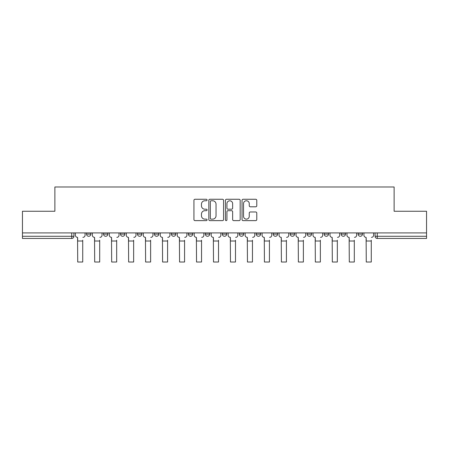 <?xml version="1.0" encoding="UTF-8"?>
<svg xmlns="http://www.w3.org/2000/svg" width="449" height="449" viewBox="0 0 449 449"><rect width="100%" height="100%" fill="white"/><g stroke="black" fill="none" stroke-linecap="round" stroke-linejoin="round"><path stroke-width="0.67" d="M207.09 200.013A0.746 0.746 0 0 0 206.344 199.266L194.995 199.266A1.066 1.066 0 0 0 193.929 200.338L193.929 219.561A1.066 1.066 0 0 0 194.995 220.627L206.344 220.627A0.746 0.746 0 0 0 207.09 219.881A0.746 0.746 0 0 0 206.344 219.134L204.873 219.134A3.418 3.418 0 0 1 201.461 215.716L201.461 214.111A3.418 3.418 0 0 1 204.873 210.693L206.344 210.693A0.746 0.746 0 0 0 207.09 209.947A0.746 0.746 0 0 0 206.344 209.2L204.873 209.2A3.418 3.418 0 0 1 201.461 205.782L201.461 204.183A3.418 3.418 0 0 1 204.873 200.765L206.344 200.765A0.746 0.746 0 0 0 207.09 200.013M358.111 232.908L358.111 234.103L362.466 234.103A2.178 2.178 0 0 1 360.289 236.281A2.178 2.178 0 0 1 358.111 234.103L358.111 232.908M273.245 232.908L273.245 234.103L277.594 234.103A2.178 2.178 0 0 1 275.422 236.281A2.178 2.178 0 0 1 273.245 234.103L273.245 232.908M239.3 232.908L239.3 234.103L243.65 234.103A2.178 2.178 0 0 1 241.472 236.281A2.178 2.178 0 0 1 239.3 234.103L239.3 232.908M222.322 232.908L222.322 234.103L226.678 234.103A2.178 2.178 0 0 1 224.5 236.281A2.178 2.178 0 0 1 222.322 234.103L222.322 232.908M205.35 232.908L205.35 234.103L209.7 234.103A2.178 2.178 0 0 1 207.528 236.281A2.178 2.178 0 0 1 205.35 234.103L205.35 232.908M188.378 232.908L188.378 234.103L192.728 234.103A2.178 2.178 0 0 1 190.556 236.281A2.178 2.178 0 0 1 188.378 234.103L188.378 232.908M171.406 232.908L171.406 234.103L175.755 234.103A2.178 2.178 0 0 1 173.578 236.281A2.178 2.178 0 0 1 171.406 234.103L171.406 232.908M154.428 234.103L154.428 232.908L154.428 234.103A2.178 2.178 0 0 0 156.606 236.281A2.178 2.178 0 0 1 154.428 234.103L158.783 234.103A2.178 2.178 0 0 1 156.606 236.281A2.178 2.178 0 0 0 158.783 234.103A2.178 2.178 0 0 1 156.606 236.281M137.456 234.103L137.456 232.908L137.456 234.103A2.178 2.178 0 0 0 139.633 236.281A2.178 2.178 0 0 1 137.456 234.103L141.811 234.103A2.178 2.178 0 0 1 139.633 236.281M120.484 234.103L120.484 232.908L120.484 234.103A2.178 2.178 0 0 0 122.661 236.281A2.178 2.178 0 0 1 120.484 234.103L124.833 234.103A2.178 2.178 0 0 1 122.661 236.281M255.711 206.798A1.066 1.066 0 0 0 256.777 205.726L256.777 200.338A1.066 1.066 0 0 0 255.711 199.266L243.111 199.266A1.066 1.066 0 0 0 242.039 200.338L242.039 219.561A1.066 1.066 0 0 0 243.111 220.627L255.711 220.627A1.066 1.066 0 0 0 256.777 219.561L256.777 213.045A1.066 1.066 0 0 0 255.711 211.979L250.318 211.979A1.066 1.066 0 0 0 249.251 213.045L249.251 216.278A2.857 2.857 0 0 1 246.394 219.134A2.857 2.857 0 0 1 243.538 216.278L243.538 203.622A2.857 2.857 0 0 1 246.394 200.765A2.857 2.857 0 0 1 249.251 203.622L249.251 205.726A1.066 1.066 0 0 0 250.318 206.798L255.711 206.798M22.45 232.908L22.45 211.255L54.873 211.255L54.873 186.992L394.127 186.992L394.127 211.255L426.55 211.255L426.55 232.908L22.45 232.908L22.45 236.281L73.917 236.281L73.917 232.908M223.563 200.338A1.066 1.066 0 0 0 222.496 199.266L209.896 199.266A1.066 1.066 0 0 0 208.83 200.338L208.83 219.561A1.066 1.066 0 0 0 209.896 220.627L222.496 220.627A1.066 1.066 0 0 0 223.563 219.561L223.563 200.338M226.504 199.266L239.104 199.266A1.066 1.066 0 0 1 240.17 200.338L240.17 219.561A1.066 1.066 0 0 1 239.104 220.627L233.71 220.627A1.066 1.066 0 0 1 232.644 219.561L232.644 211.765A1.066 1.066 0 0 0 231.577 210.693L227.997 210.693A1.066 1.066 0 0 0 226.93 211.765L226.93 219.881A0.746 0.746 0 0 1 226.184 220.627A0.746 0.746 0 0 1 225.437 219.881L225.437 200.338A1.066 1.066 0 0 1 226.504 199.266M375.083 232.908L375.083 236.281L426.55 236.281L426.55 238.453L377.261 238.453A2.178 2.178 0 0 1 375.083 236.281M426.55 232.908L426.55 236.281M71.739 232.908L71.739 238.453A2.178 2.178 0 0 0 73.917 236.281A2.178 2.178 0 0 1 71.739 238.453L22.45 238.453L22.45 236.281M362.466 232.908L362.466 234.103M345.489 232.908L345.489 234.103A2.178 2.178 0 0 1 343.317 236.281A2.178 2.178 0 0 1 341.139 234.103A2.178 2.178 0 0 0 343.317 236.281M341.139 232.908L341.139 234.103L345.489 234.103M328.516 232.908L328.516 234.103A2.178 2.178 0 0 1 326.339 236.281A2.178 2.178 0 0 1 324.167 234.103L328.516 234.103A2.178 2.178 0 0 1 326.339 236.281A2.178 2.178 0 0 0 328.516 234.103M324.167 232.908L324.167 234.103M311.544 232.908L311.544 234.103A2.178 2.178 0 0 1 309.367 236.281A2.178 2.178 0 0 1 307.189 234.103A2.178 2.178 0 0 0 309.367 236.281M307.189 232.908L307.189 234.103L311.544 234.103M294.572 232.908L294.572 234.103A2.178 2.178 0 0 1 292.394 236.281A2.178 2.178 0 0 1 290.217 234.103L294.572 234.103M290.217 232.908L290.217 234.103M277.594 232.908L277.594 234.103M260.622 232.908L260.622 234.103A2.178 2.178 0 0 1 258.444 236.281A2.178 2.178 0 0 1 256.272 234.103L260.622 234.103M256.272 232.908L256.272 234.103M243.65 232.908L243.65 234.103M226.678 232.908L226.678 234.103M209.7 232.908L209.7 234.103L209.7 232.908M192.728 232.908L192.728 234.103A2.178 2.178 0 0 1 190.556 236.281A2.178 2.178 0 0 0 192.728 234.103M175.755 232.908L175.755 234.103A2.178 2.178 0 0 1 173.578 236.281A2.178 2.178 0 0 0 175.755 234.103L175.755 232.908M158.783 232.908L158.783 234.103M141.811 232.908L141.811 234.103L141.811 232.908M124.833 232.908L124.833 234.103L124.833 232.908M103.511 232.908L103.511 234.103L107.861 234.103L107.861 232.908L107.861 234.103A2.178 2.178 0 0 1 105.683 236.281A2.178 2.178 0 0 1 103.511 234.103A2.178 2.178 0 0 0 105.683 236.281A2.178 2.178 0 0 0 107.861 234.103A2.178 2.178 0 0 1 105.683 236.281M86.534 232.908L86.534 234.103L90.889 234.103L90.889 232.908L90.889 234.103A2.178 2.178 0 0 1 88.711 236.281A2.178 2.178 0 0 1 86.534 234.103A2.178 2.178 0 0 0 88.711 236.281A2.178 2.178 0 0 0 90.889 234.103A2.178 2.178 0 0 1 88.711 236.281M211.069 200.765A0.746 0.746 0 0 0 210.323 201.511L210.323 218.382A0.746 0.746 0 0 0 211.069 219.134L212.618 219.134A3.418 3.418 0 0 0 216.036 215.716L216.036 204.183A3.418 3.418 0 0 0 212.618 200.765L211.069 200.765M232.644 203.672A2.857 2.857 0 0 0 229.787 200.815A2.857 2.857 0 0 0 226.93 203.672L226.93 208.134A1.066 1.066 0 0 0 227.997 209.2L231.577 209.2A1.066 1.066 0 0 0 232.644 208.134L232.644 203.672M75.381 235.192L75.381 232.908L75.381 235.192A2.178 2.178 0 0 0 77.559 237.364L77.722 240.193M77.559 237.364L77.722 262.008L82.728 262.008L82.728 240.193M85.069 235.192L85.069 232.908L85.069 235.192A2.178 2.178 0 0 1 82.891 237.364M82.728 262.008L77.722 262.008M92.359 235.192L92.359 232.908L92.359 235.192A2.178 2.178 0 0 0 94.531 237.364L94.694 240.193M94.531 237.364L94.694 262.008L99.7 262.008L99.7 240.193M102.041 235.192L102.041 232.908L102.041 235.192A2.178 2.178 0 0 1 99.863 237.364M109.332 235.192L109.332 232.908L109.332 235.192A2.178 2.178 0 0 0 111.509 237.364L111.672 240.193M111.509 237.364L111.672 262.008L116.673 262.008L116.673 240.193M119.013 235.192L119.013 232.908L119.013 235.192A2.178 2.178 0 0 1 116.835 237.364M99.7 262.008L94.694 262.008M116.673 262.008L111.672 262.008M126.304 235.192L126.304 232.908L126.304 235.192A2.178 2.178 0 0 0 128.481 237.364L128.644 240.193M128.481 237.364L128.644 262.008L133.65 262.008L133.65 240.193M135.985 235.192L135.985 232.908L135.985 235.192A2.178 2.178 0 0 1 133.813 237.364M143.276 235.192L143.276 232.908L143.276 235.192A2.178 2.178 0 0 0 145.454 237.364L145.616 240.193M145.454 237.364L145.616 262.008L150.623 262.008L150.623 240.193M152.963 235.192L152.963 232.908L152.963 235.192A2.178 2.178 0 0 1 150.785 237.364M160.254 235.192L160.254 232.908L160.254 235.192A2.178 2.178 0 0 0 162.426 237.364L162.589 240.193M162.426 237.364L162.589 262.008L167.595 262.008L167.595 240.193M169.935 235.192L169.935 232.908L169.935 235.192A2.178 2.178 0 0 1 167.758 237.364M133.65 262.008L128.644 262.008M150.623 262.008L145.616 262.008M167.595 262.008L162.589 262.008M177.226 235.192L177.226 232.908L177.226 235.192A2.178 2.178 0 0 0 179.398 237.364L179.566 240.193M179.398 237.364L179.566 262.008L184.567 262.008L184.567 240.193M186.907 235.192L186.907 232.908L186.907 235.192A2.178 2.178 0 0 1 184.73 237.364M184.567 262.008L179.566 262.008M194.198 235.192L194.198 232.908L194.198 235.192A2.178 2.178 0 0 0 196.376 237.364L196.539 240.193M196.376 237.364L196.539 262.008L201.545 262.008L201.545 240.193M203.88 235.192L203.88 232.908L203.88 235.192A2.178 2.178 0 0 1 201.708 237.364M201.545 262.008L196.539 262.008M211.17 235.192L211.17 232.908L211.17 235.192A2.178 2.178 0 0 0 213.348 237.364L213.511 240.193M213.348 237.364L213.511 262.008L218.517 262.008L218.517 240.193M220.857 235.192L220.857 232.908L220.857 235.192A2.178 2.178 0 0 1 218.68 237.364M218.517 262.008L213.511 262.008M228.143 235.192L228.143 232.908L228.143 235.192A2.178 2.178 0 0 0 230.32 237.364L230.483 240.193M230.32 237.364L230.483 262.008L235.489 262.008L235.489 240.193M237.83 235.192L237.83 232.908L237.83 235.192A2.178 2.178 0 0 1 235.652 237.364M235.489 262.008L230.483 262.008M245.12 235.192L245.12 232.908L245.12 235.192A2.178 2.178 0 0 0 247.292 237.364L247.455 240.193M247.292 237.364L247.455 262.008L252.461 262.008L252.461 240.193M254.802 235.192L254.802 232.908L254.802 235.192A2.178 2.178 0 0 1 252.624 237.364M252.461 262.008L247.455 262.008M262.093 235.192L262.093 232.908L262.093 235.192A2.178 2.178 0 0 0 264.27 237.364L264.433 240.193M264.27 237.364L264.433 262.008L269.434 262.008L269.434 240.193M271.774 235.192L271.774 232.908L271.774 235.192A2.178 2.178 0 0 1 269.602 237.364M269.434 262.008L264.433 262.008M279.065 235.192L279.065 232.908L279.065 235.192A2.178 2.178 0 0 0 281.242 237.364L281.405 240.193M281.242 237.364L281.405 262.008L286.411 262.008L286.411 240.193M288.746 235.192L288.746 232.908L288.746 235.192A2.178 2.178 0 0 1 286.574 237.364M286.411 262.008L281.405 262.008M296.037 235.192L296.037 232.908L296.037 235.192A2.178 2.178 0 0 0 298.215 237.364L298.377 240.193M298.215 237.364L298.377 262.008L303.384 262.008L303.384 240.193M305.724 235.192L305.724 232.908L305.724 235.192A2.178 2.178 0 0 1 303.546 237.364M303.384 262.008L298.377 262.008M313.015 235.192L313.015 232.908L313.015 235.192A2.178 2.178 0 0 0 315.187 237.364L315.35 240.193M315.187 237.364L315.35 262.008L320.356 262.008L320.356 240.193M322.696 235.192L322.696 232.908L322.696 235.192A2.178 2.178 0 0 1 320.519 237.364M320.356 262.008L315.35 262.008M329.987 235.192L329.987 232.908L329.987 235.192A2.178 2.178 0 0 0 332.165 237.364L332.327 240.193M332.165 237.364L332.327 262.008L337.328 262.008L337.328 240.193M339.669 235.192L339.669 232.908L339.669 235.192A2.178 2.178 0 0 1 337.491 237.364M337.328 262.008L332.327 262.008M346.959 235.192L346.959 232.908L346.959 235.192A2.178 2.178 0 0 0 349.137 237.364L349.3 240.193M349.137 237.364L349.3 262.008L354.306 262.008L354.306 240.193M356.641 235.192L356.641 232.908L356.641 235.192A2.178 2.178 0 0 1 354.469 237.364M354.306 262.008L349.3 262.008M363.931 235.192L363.931 232.908L363.931 235.192A2.178 2.178 0 0 0 366.109 237.364L366.272 240.193M366.109 237.364L366.272 262.008L371.278 262.008L371.278 240.193M373.619 235.192L373.619 232.908L373.619 235.192A2.178 2.178 0 0 1 371.441 237.364M371.278 262.008L366.272 262.008M377.261 232.908L377.261 238.453M82.728 241.012L77.722 241.012M99.7 241.012L94.694 241.012M116.673 241.012L111.672 241.012M133.65 241.012L128.644 241.012M150.623 241.012L145.616 241.012M167.595 241.012L162.589 241.012M184.567 241.012L179.566 241.012M201.545 241.012L196.539 241.012M218.517 241.012L213.511 241.012M235.489 241.012L230.483 241.012M252.461 241.012L247.455 241.012M269.434 241.012L264.433 241.012M286.411 241.012L281.405 241.012M303.384 241.012L298.377 241.012M320.356 241.012L315.35 241.012M337.328 241.012L332.327 241.012M354.306 241.012L349.3 241.012M371.278 241.012L366.272 241.012"/></g></svg>
